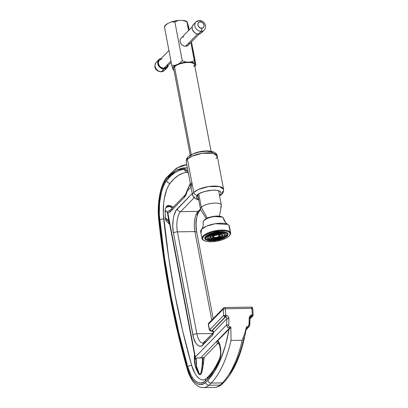 <?xml version="1.0" encoding="UTF-8"?>
<svg xmlns="http://www.w3.org/2000/svg" width="408" height="408" viewBox="0 0 408 408"><rect width="100%" height="100%" fill="white"/><g stroke="black" fill="none" stroke-linecap="round" stroke-linejoin="round"><path stroke-width="0.61" d="M203.159 222.115A10.384 3.636 -10.8 0 1 212.099 217A10.384 3.636 -10.8 0 1 223.258 217.852A13 11.944 -40.2 0 0 225.619 222.656A13 11.944 139.8 0 1 223.258 217.852A0.52 0.479 139.8 0 1 223.258 217.852A0.52 0.479 -40.2 0 0 223.258 217.841A10.384 3.636 169.2 0 0 212.14 216.985A10.384 3.636 169.2 0 0 203.159 222.079A10.384 3.636 -10.8 0 1 212.14 216.985A10.384 3.636 -10.8 0 1 223.258 217.841A0.52 0.479 -40.2 0 0 223.156 217.632A0.52 0.479 139.8 0 1 223.258 217.841A10.384 3.636 -10.8 0 0 212.206 216.974A10.384 3.636 -10.8 0 0 203.164 222.039M229.576 235.595L229.974 235.095A14.617 5.12 169.2 0 0 230.199 232.091L229.796 232.703A14.096 4.937 -10.8 0 1 229.576 235.595A14.096 4.937 -10.8 0 1 217.316 241.082A14.096 4.937 -10.8 0 1 203.898 240.496A14.096 4.937 -10.8 0 1 202.99 239.761L202.546 238.869L202.633 237.869L204.377 235.727L207.947 233.662L212.803 231.984L220.85 230.739L225.542 230.938L228.837 231.938L230.239 233.595L229.531 235.656L226.822 237.803L222.528 239.705L217.301 241.087L211.931 241.725L207.244 241.526L205.382 241.118L202.99 239.761A14.096 4.937 -10.8 0 1 212.803 231.984A14.096 4.937 -10.8 0 1 229.796 232.703L230.199 232.091A14.617 5.12 169.2 0 0 212.578 231.351A14.617 5.12 169.2 0 0 202.404 239.414A14.617 5.12 -10.8 0 1 201.945 238.491A14.617 5.12 -10.8 0 1 213.95 231.015A14.617 5.12 -10.8 0 1 230.199 232.091L228.903 225.298L227.71 224.4L215.225 223.722L206.474 226.19L201.516 229.398L201.108 232.621M227.389 232.876A0.52 0.479 -40.2 0 0 226.782 233.493L223.609 232.147L215.49 232.509L207.56 235.487L205.663 238.277L206.004 238.966L205.729 237.502L207.08 235.839L211.635 233.539L217.796 232.142L223.482 232.126L226.037 232.907L227.123 234.192L226.578 235.783L225.706 236.625L222.936 238.226L219.178 239.522L212.935 240.49L207.861 240.021L206.004 238.966L209.177 240.317L217.296 239.955L225.226 236.977L227.123 234.187L226.782 233.493A0.52 0.479 139.8 0 1 227.389 232.876M205.8 238.67A0.52 0.479 -40.2 0 0 205.015 239.231L204.643 238.471L206.718 235.416L215.404 232.152L224.293 231.759L227.771 233.233L228.143 233.988L226.068 237.048L217.382 240.307L208.488 240.705L205.015 239.231A0.52 0.479 139.8 0 1 205.8 238.67M224.308 234.146L224.517 235.263L223.487 236.528L221.381 237.752L218.515 238.741L212.298 239.481L209.891 239.119L208.218 237.787L208.636 236.574L210.232 235.304L214.271 233.723L220.488 232.983L222.895 233.345L224.308 234.146A8.323 2.917 169.2 0 0 215.399 233.458A8.323 2.917 169.2 0 0 208.202 237.543M207.177 237.706A9.364 3.279 -10.8 0 1 215.271 233.111A9.364 3.279 -10.8 0 1 225.298 233.886L223.706 232.983L221.003 232.58L217.597 232.728L214.006 233.412L210.783 234.524L208.411 235.895L207.662 236.614L207.193 237.981L208.126 239.083L210.314 239.751L215.189 239.736L218.78 239.052L222.003 237.941L224.375 236.569L225.532 235.146L225.298 233.886M221.835 234.799L221.977 235.569L221.274 236.436L217.852 237.956L213.578 238.466L211.339 237.976L210.773 237.303L211.058 236.467L212.155 235.595L216.026 234.258L220.106 234.08L221.835 234.799A5.722 2.004 169.2 0 0 215.71 234.325A5.722 2.004 169.2 0 0 210.757 237.135M210.798 237.405A0.52 0.479 -40.2 0 0 209.962 237.925A0.52 0.479 139.8 0 1 210.793 237.4M209.738 237.298A6.763 2.372 -10.8 0 1 215.582 233.978A6.763 2.372 -10.8 0 1 222.824 234.539L221.677 233.886L219.723 233.595L214.669 234.192L210.625 235.987L209.748 237.497L210.421 238.292L212.002 238.772L216.826 238.563L221.396 236.987L222.697 235.957L222.824 234.539M219.361 235.452L219.055 236.344L216.592 237.308L214.363 237.405L213.323 236.813L213.731 236.12L215.597 235.289L217.928 235.013L219.361 235.452A0.52 0.479 139.8 0 1 219.785 234.835A0.52 0.479 -40.2 0 0 219.361 235.452A3.121 1.097 169.2 0 0 216.021 235.192A3.121 1.097 169.2 0 0 213.318 236.722M213.323 236.803A0.52 0.479 -40.2 0 0 212.435 237.272A0.52 0.479 139.8 0 1 213.277 236.762L213.262 236.747M212.293 236.885A4.162 1.459 -10.8 0 1 215.893 234.845A4.162 1.459 -10.8 0 1 220.351 235.186L218.443 234.605L215.332 234.977L213.313 235.768L212.303 237.007L213.69 237.798L217.454 237.487L219.943 236.38L220.458 235.748L220.351 235.186M229.276 227.246L230.199 232.091A14.617 5.12 -10.8 0 1 230.658 233.014L229.362 226.221A14.617 5.12 169.2 0 0 228.903 225.298A14.617 5.12 169.2 0 0 212.655 224.221A14.617 5.12 169.2 0 0 200.649 231.698L201.945 238.491M213.425 237.012A3.121 1.097 169.2 0 0 216.765 237.272A3.121 1.097 169.2 0 0 219.468 235.737M220.488 235.574A4.162 1.459 -10.8 0 1 216.893 237.619A4.162 1.459 -10.8 0 1 212.435 237.272M210.951 237.665A5.722 2.004 169.2 0 0 217.076 238.139A5.722 2.004 169.2 0 0 222.023 235.329M223.049 235.166A6.763 2.372 -10.8 0 1 217.204 238.486A6.763 2.372 -10.8 0 1 209.962 237.925M208.478 238.318A8.323 2.917 169.2 0 0 217.388 239.006A8.323 2.917 169.2 0 0 224.584 234.921M225.609 234.758A9.364 3.279 -10.8 0 1 217.51 239.353A9.364 3.279 -10.8 0 1 207.488 238.578M205.015 239.231L207.05 240.378L210.502 240.899L214.853 240.71L219.443 239.838L223.564 238.415L226.593 236.66L227.547 235.742L228.143 233.993L226.955 232.591L222.284 231.566L217.928 231.754L213.343 232.626L209.222 234.049L206.193 235.804L204.714 237.619L205.015 239.231M222.054 216.995L219.764 216.271L216.316 216.123L209.11 217.495M207.499 218.112L206.055 218.831M204.877 219.611L204.061 220.407M203.638 240.332A14.617 5.12 -10.8 0 1 202.404 239.414A14.617 5.12 169.2 0 0 203.347 240.174L203.898 240.496M222.289 217.148L213.634 216.398L207.111 218.285L203.888 220.657M230.658 233.014A14.617 5.12 -10.8 0 1 229.76 235.35M164.893 69.885A5.768 4.819 -135.5 0 1 161.359 71.67A2.305 0.979 89.3 0 1 160.971 71.854A2.305 0.979 -90.7 0 0 161.359 71.67L164.031 68.957A5.768 4.819 -135.5 0 1 158.442 65.509A5.768 4.819 -135.5 0 1 158.906 59.604A5.768 4.819 -135.5 0 1 161.14 58.431L158.605 59.945L157.697 62.679L158.09 64.75L160.038 67.448L161.956 68.58L164.031 68.957L161.359 71.67A5.768 4.819 -135.5 0 1 155.978 68.564A5.768 4.819 -135.5 0 1 155.805 62.837M195.544 22.465A5.768 4.819 44.5 0 0 195.713 28.198A5.768 4.819 44.5 0 0 201.098 31.299A2.305 0.979 -90.7 0 0 201.583 28.274C200.134 28.473 198.89 27.428 197.839 25.128C198.007 22.817 198.849 21.741 200.369 21.905L202.766 22.807L203.669 23.878L204.112 26.224L203.623 27.31L202.694 28.035L200.384 28.065L198.283 26.301L197.839 23.955L198.329 22.863L199.257 22.144L200.369 21.905A2.305 0.979 -90.7 0 0 199.466 20.502L195.973 21.945L193.305 24.659A5.768 4.819 44.5 0 0 192.841 30.564A5.768 4.819 44.5 0 0 198.431 34.012L201.098 31.299A5.768 4.819 -135.5 0 1 195.514 27.856A5.768 4.819 -135.5 0 1 195.973 21.945A5.768 4.819 -135.5 0 1 199.073 20.686A2.305 0.979 89.3 0 1 199.466 20.502A2.305 0.979 89.3 0 1 200.369 21.905C201.817 21.706 203.062 22.751 204.112 25.051C203.944 27.361 203.102 28.438 201.583 28.274A2.305 0.979 89.3 0 1 201.098 31.299A5.768 4.819 44.5 0 0 204.632 29.519M193.729 66.478L194.565 64.898L193.805 63.577L191.576 62.715L188.205 62.444L184.217 62.807L180.209 63.75L176.797 65.122L174.496 66.723L191.27 154.657L174.496 66.723A10.613 3.718 169.2 0 0 173.686 68.59L190.22 155.269M197.742 194.682L200.512 209.212A10.613 3.718 -10.8 0 1 201.322 207.346L198.767 193.953L201.322 207.346A10.613 3.718 169.2 0 0 200.7 209.686L206.305 218.627M207.264 218.168L201.322 207.346L207.264 218.168M168.943 50.5L159.457 60.144A4.998 4.177 44.5 0 0 159.054 65.265A4.998 4.177 44.5 0 0 163.894 68.248L170.962 61.072L163.894 68.248L162.996 68.172L160.436 66.943L159.171 65.464L158.488 63.709L158.498 61.945L159.196 60.44L160.471 59.42L162.139 59.048M192.168 26.913L181.101 38.153A4.998 4.177 44.5 0 0 180.703 43.268A4.998 4.177 44.5 0 0 185.543 46.257L197.645 33.966L185.543 46.257A4.998 4.177 44.5 0 0 188.231 45.166L199.293 33.925M156.239 62.312A5.768 4.819 44.5 0 0 155.774 68.223A5.768 4.819 44.5 0 0 161.359 71.67A5.768 4.819 44.5 0 0 164.46 70.406L160.987 71.854C157.463 71.482 152.419 68.483 156.239 62.312L158.906 59.604M204.199 30.039A5.768 4.819 -135.5 0 1 201.098 31.299L198.431 34.012A5.768 4.819 44.5 0 0 201.526 32.752L204.199 30.039C207.662 26.785 204.148 20.196 199.451 20.502M168.269 65.443A5.768 4.819 -135.5 0 1 167.127 67.697A5.768 4.819 -135.5 0 1 164.031 68.957L166.765 68.024L167.928 66.545L168.269 65.443M202.327 31.6L200.354 33.584L198.431 34.012L196.355 33.635L194.438 32.502L192.489 29.804L192.097 27.734L192.51 25.811L193.673 24.327M167.632 64.49L167.27 66.157L166.265 67.442L163.894 68.248A4.998 4.177 44.5 0 0 166.581 67.157L171.222 62.439M164.608 26.52L165.495 25.082L167.453 23.628L164.368 26.515L171.773 65.341L164.368 26.515L167.453 23.628A11.786 4.126 169.2 0 0 165.143 25.48L164.419 26.398M187.048 21.634L186.614 21.384A11.786 4.126 169.2 0 0 182.789 20.4L178.444 20.456L174.767 21.017L171.227 21.976L167.453 23.628L171.227 21.976L174.854 21.92L178.444 20.456A11.786 4.126 169.2 0 0 171.227 21.976L174.854 21.92L178.444 20.456L182.789 20.4L187.007 21.624L188.506 26.209L189.215 29.912L187.16 21.772M186.92 21.767L188.593 30.539L186.92 21.767L182.789 20.4L186.624 21.389M173.125 69.773L172.553 68.177L173.125 69.773A11.786 4.126 -10.8 0 0 173.665 70.166A11.786 4.126 -10.8 0 0 174.022 70.349L173.125 69.773M171.773 65.341L172.553 68.177A11.786 4.126 -10.8 0 1 175.399 65.285L171.773 65.341L172.553 68.177L173.441 66.739L175.399 65.285L171.773 65.341M174.854 21.92L182.259 60.746L179.173 63.628L175.399 65.285L179.173 63.628A11.786 4.126 -10.8 0 1 186.39 62.108L182.259 60.746L179.173 63.628L186.39 62.108L182.259 60.746L174.854 21.92M190.873 42.483L194.325 60.588L190.735 62.052L186.39 62.108L190.735 62.052A11.786 4.126 -10.8 0 1 195.106 63.429L194.325 60.588L190.735 62.052L193.387 62.536L195.106 63.429L190.873 42.483M181.422 37.867L180.412 39.153L180.05 40.815L180.397 42.611L181.387 44.263L182.881 45.517L184.64 46.181L186.41 46.16L188.491 44.87M188.919 44.166L189.184 43.365M183.789 37.057L182.922 37.159M195.911 65.03L191.49 41.851L195.911 65.03L195.106 63.429L195.677 65.025A11.786 4.126 -10.8 0 1 195.136 66.071A11.786 4.126 -10.8 0 1 194.876 66.371M219.438 216.169L221.365 205.749A10.613 3.718 169.2 0 0 213.379 203.143A10.613 3.718 169.2 0 0 201.322 207.346A10.613 3.718 -10.8 0 1 212.685 203.209A10.613 3.718 -10.8 0 1 221.365 205.234A10.613 3.718 -10.8 0 1 220.555 207.101M195.677 65.025L194.789 66.463M211.074 151.291L194.54 64.612A10.613 3.718 169.2 0 0 185.859 62.587A10.613 3.718 169.2 0 0 174.496 66.723L173.665 68.304M188.108 171.697L184.579 169.294C178.179 169.672 172.201 173.446 166.632 180.622C161.135 186.854 157.789 205.642 159.671 219.739C165.454 272.513 174.828 321.601 187.787 367.001C191.077 380.026 199.66 386.83 205.382 380.955L207.611 378.853A3.075 2.575 -135.8 0 1 208.192 376.676A3.075 2.575 44.2 0 0 207.611 378.853C212.053 374.269 216.011 367.99 219.489 360.019A3.075 2.045 -156.5 0 1 219.463 358.734A3.075 2.045 23.5 0 0 219.489 360.019L213.914 370.709L207.611 378.853L205.382 380.955L203.128 382.423L200.695 383.02L198.166 382.622L195.656 381.184L193.275 378.746L191.123 375.431L187.787 367.001L178.781 332.474L171.034 296.142L164.643 258.412L159.263 214.307L159.574 202.802L161.497 191.979L162.986 187.399L164.73 183.59L166.632 180.622L170.84 175.909L175.292 172.406L179.908 170.187L184.579 169.294L186.374 169.835L188.119 171.707M246.386 327.818C241.781 354.664 233.519 373.57 221.595 384.525C219.494 386.371 217.143 387.34 214.531 387.432A39.999 16.779 -90.8 0 0 220.055 385.096A3.075 2.637 49.2 0 0 221.61 384.515A3.075 2.637 -130.8 0 1 220.055 385.096L208.881 385.259A103.071 43.233 -90.8 0 0 211.211 383.061A3.075 2.575 -135.8 0 1 207.881 380.271L214.623 371.443L220.631 359.519L225.553 345.046L229.163 328.853C224.869 352.573 217.775 369.714 207.881 380.271A3.075 2.575 44.2 0 0 211.211 383.061A103.071 43.233 -90.8 0 0 231.045 340.425L230.841 326.961L230.484 327.874L217.576 340.757L219.631 344.046L220.779 349.268L220.728 355.088L219.489 360.019C222.09 355.827 220.728 342.088 217.576 340.757L216.934 342.353L217.377 343.786L204.224 357.296L202.445 357.719L202.235 364.421L203.133 357.709L200.471 357.969L229.592 328.058A1.54 0.648 -90.8 0 0 229.954 326.971L230.841 326.961L231.045 340.425A103.071 43.233 89.2 0 1 211.211 383.061A103.071 43.233 89.2 0 1 208.881 385.259L220.055 385.096A103.071 43.233 -90.8 0 0 222.386 382.893L211.211 383.061L222.386 382.893A103.071 43.233 89.2 0 1 220.055 385.096A39.999 16.779 89.2 0 1 214.373 387.437M186.252 161.966A15.769 5.523 -10.8 0 1 187.425 159.207L193.769 192.469A15.769 5.523 -10.8 0 1 210.64 186.293A15.769 5.523 -10.8 0 1 223.574 189.302A15.769 5.523 -10.8 0 1 222.396 192.041A3.075 2.575 -135.8 0 1 221.814 194.223A3.075 2.575 -135.8 0 1 220.141 194.917L219.509 195.488L220.83 194.014L221.116 193.096L220.192 191.449L217.362 190.403L213.46 190.118L208.881 190.526L203.898 191.694L199.696 193.412L197.105 195.254A3.075 2.575 -135.8 0 1 193.769 192.469A15.769 5.523 169.2 0 0 192.698 195.559M198.655 199.466L197.105 195.254L196.131 197.074L196.335 197.946L198.655 199.466M219.601 195.978L221.804 194.239C223.059 193.259 223.645 191.617 223.574 189.302L219.407 186.532L208.391 186.594L198.359 189.501L193.769 192.469L187.425 159.207A15.769 5.523 169.2 0 0 186.247 161.951C186.181 159.62 186.767 157.978 188.011 157.019C195.616 149.966 216.607 148.328 217.229 156.04A15.769 5.523 169.2 0 0 204.296 153.031A15.769 5.523 169.2 0 0 187.425 159.207A3.075 2.575 -135.8 0 1 188.006 157.024A3.075 2.575 44.2 0 0 187.425 159.207L192.015 156.239L202.047 153.331L213.063 153.27L217.229 156.04L216.051 158.783M211.227 331.041A3.075 1.29 -90.8 0 0 211.742 330.796A1.54 1.29 -135.8 0 1 210.074 329.404L209.217 328.588A1.54 0.541 -10.8 0 0 209.105 328.858L208.294 324.61L208.702 323.248A1.54 1.29 44.2 0 0 208.406 324.345A1.54 0.541 169.2 0 0 208.294 324.61A1.54 0.541 -10.8 0 1 208.406 324.345A1.54 1.29 -135.8 0 1 209.534 322.906M223.564 307.984A1.54 1.29 44.2 0 0 223.288 309.055L208.406 324.345L223.288 309.055L223.666 315.44L225.333 316.832L225.706 315.358L223.666 315.44L210.074 329.404A1.54 1.29 44.2 0 0 211.742 330.796L225.333 316.832A1.54 1.29 -135.8 0 1 223.666 315.44L210.074 329.404L209.36 329.067L208.406 324.345L209.217 328.588A1.54 0.541 169.2 0 0 209.105 328.863M248.13 327.522L247.044 327.803L246.254 328.613L247.044 327.803L246.391 327.808L245.917 328.603M250.39 317.123L251.864 316.44L250.038 318.322L251.864 316.44A1.54 1.29 44.2 0 0 252.7 316.093A1.54 1.29 -135.8 0 1 251.864 316.44A1.54 0.648 -90.8 0 0 252.236 314.966A1.54 0.648 89.2 0 1 251.864 316.44L250.079 317.919L251.517 316.445A1.54 0.648 -90.8 0 0 251.889 314.971L249.416 316.94M252.991 315.007A1.54 1.29 -135.8 0 1 252.695 316.098L250.033 318.837M194.611 354.129C194.239 357.841 194.259 360.835 194.682 363.11C195.299 366.155 195.34 367.741 198.196 373.096L198.497 373.483C195.473 368.302 194.259 362.513 194.851 356.128L195.146 357.673L194.851 356.128L194.733 360.759L195.32 365.267L198.497 373.483A32.105 13.464 -90.8 0 0 199.497 374.258L196.636 366.705L196.166 358.25L196.845 357.898L200.471 357.969L229.592 328.058L230.484 327.874L230.841 326.961L229.954 326.971A1.54 0.648 89.2 0 1 229.592 328.058C227.878 327.899 226.899 326.834 226.654 324.86L195.35 357.02L167.867 212.956L169.937 212.16L167.867 212.956L167.336 211.854L170.687 209.804L167.336 211.854L167.867 212.956L195.35 357.02L226.654 324.86L228.689 325.105L228.964 326.359L229.954 326.971C229.066 326.793 228.648 326.171 228.689 325.105A46.15 19.36 89.2 0 0 228.893 318.77L226.853 318.735L226.654 324.86L228.689 325.105A46.15 19.36 -90.8 0 0 228.893 318.77L228.118 316.404L227.19 315.629L226.058 315.353A1.54 0.648 89.2 0 1 225.68 316.827C226.552 316.955 226.945 317.592 226.853 318.735L228.893 318.77C228.791 316.751 227.848 315.614 226.058 315.353L225.706 315.358A46.15 19.36 -90.8 0 0 225.318 308.754L223.288 309.055L225.318 308.754A46.15 19.36 89.2 0 1 225.706 315.358A1.54 0.648 89.2 0 1 225.333 316.832L211.742 330.796A3.075 1.29 89.2 0 1 211.247 331.041L211.594 331.036A3.075 1.29 -90.8 0 0 212.089 330.791L225.68 316.827A1.54 0.648 -90.8 0 0 226.058 315.353L223.666 315.44L223.288 309.055A1.54 1.29 -135.8 0 1 224.415 307.622A1.54 0.648 89.2 0 1 224.665 307.499A1.54 0.648 89.2 0 1 225.318 308.754A1.54 0.648 -90.8 0 0 224.681 307.499M194.881 231.581L211.767 320.101L194.881 231.581A3.075 1.076 -10.8 0 1 196.727 232.193A3.075 1.076 169.2 0 0 194.881 231.581L177.424 231.841L194.881 231.581A15.382 6.452 -90.8 0 1 198.043 211.4A3.075 2.575 44.2 0 0 199.711 210.717A3.075 2.575 -135.8 0 1 198.043 211.4A15.382 6.452 -90.8 0 0 194.881 231.581M213.211 318.617L196.727 232.208A3.075 1.076 -10.8 0 1 196.498 232.744M200.456 208.927L198.043 211.4L180.591 211.66L198.043 211.4L200.456 208.927M244.147 337.462L241.98 345.964L239.425 353.95L236.523 361.294L233.31 367.868L229.842 373.575M249.268 326.395L249.099 326.665M250.058 317.735L249.548 325.732M197.936 212.384L196.972 215.256M196.268 218.617L195.876 222.273L196.029 229.531M253.088 314.996L251.889 314.971A1.54 0.648 89.2 0 1 251.517 316.445L250.573 316.904M208.702 323.248L223.584 307.964L224.665 307.499L251.195 307.107C251.67 307.525 251.828 306.337 252.751 308.504L251.848 308.361A1.54 0.648 -90.8 0 0 251.195 307.107L250.946 307.229C251.384 306.949 251.685 307.326 251.848 308.361A46.15 19.36 89.2 0 1 252.236 314.966L253.036 314.971M249.89 318.393L249.14 318.47L249.875 316.083L250.767 315.277L252.236 314.966A46.15 19.36 -90.8 0 0 251.848 308.361L225.318 308.754L251.848 308.361L252.613 308.621M211.594 331.036L213.756 332.189A1.54 1.29 44.2 0 0 212.089 330.791A3.075 1.29 89.2 0 1 211.568 331.036M213.537 331.847L212.981 333.127L202.96 343.103A15.382 6.452 89.2 0 1 196.865 333.744L212.573 333.515L196.865 333.744L177.424 231.841A15.382 6.452 89.2 0 1 180.591 211.66L194.05 197.834L180.591 211.66A3.075 2.575 -135.8 0 1 177.256 208.871C173.624 211.716 171.544 224.971 173.461 233.085L192.902 334.994C194.203 343.735 199.828 349.075 203.179 344.745L212.558 335.106L213.272 332M213.486 153.301L211.553 151.909L206.035 151.195L198.946 152.097L194.203 153.587M192.27 154.494L189.679 156.335M202.516 362.304L203.22 364.813M246.391 327.808L247.044 327.803A1.54 0.648 -90.8 0 0 247.406 326.716L246.524 326.726L244.693 333.719L242.214 340.257A103.071 43.233 89.2 0 1 222.386 382.893A103.071 43.233 -90.8 0 0 242.214 340.257L231.045 340.425L242.214 340.257L244.693 333.719L246.524 326.726L246.458 327.134L246.524 326.726L247.406 326.716A1.54 0.648 89.2 0 1 247.044 327.803L248.804 327.017L246.034 329.863M246.396 327.736L246.458 327.134L246.396 327.736M249.696 324.518L248.936 324.804C248.849 325.859 248.339 326.497 247.406 326.716L248.498 326.069L248.936 324.804L249.834 324.635L248.804 327.017M249.257 317.455L249.14 318.47A46.15 19.36 89.2 0 1 248.936 324.804A46.15 19.36 -90.8 0 0 249.14 318.47L250.033 318.418L249.834 324.635M226.858 318.077L226.853 318.735L213.756 332.189A1.54 1.29 44.2 0 0 212.089 330.791L225.68 316.827L226.675 317.47L226.858 318.077M213.001 333.086A3.075 2.575 44.2 0 0 212.558 335.106A3.075 2.575 -135.8 0 1 213.001 333.086M203.765 342.557A3.075 2.575 44.2 0 0 203.179 344.745A3.075 2.575 -135.8 0 1 203.755 342.567A3.075 2.575 -135.8 0 1 205.428 341.873M202.858 343.103A15.382 6.452 89.2 0 1 196.865 333.744A3.075 1.076 169.2 0 0 192.902 334.994A3.075 1.076 -10.8 0 1 196.865 333.744L177.424 231.841A3.075 1.076 169.2 0 0 173.461 233.085A3.075 1.076 -10.8 0 1 177.424 231.841A15.382 6.452 89.2 0 1 180.591 211.66A3.075 2.575 44.2 0 1 177.256 208.871L192.25 193.474L191.036 187.104A19.997 16.748 44.2 0 0 191.046 187.083L187.19 191.051L185.982 194.81L184.309 197.395L169.937 212.16A3.075 2.575 -135.8 0 1 170.513 209.982A3.075 2.575 -135.8 0 1 172.191 209.289M192.489 194.213L192.25 193.474L176.032 210.472L173.936 215.597L173.232 218.958L172.763 226.328L173.461 233.085L193.606 337.962L195.82 343.108L197.253 344.882L198.798 345.933L200.359 346.214L201.843 345.78L212.558 335.106L213.2 333.887L213.491 332.046L213.756 332.189L226.853 318.735L226.654 324.86M192.316 193.759A3.075 2.575 -135.8 0 1 192.25 193.474L191.036 187.104L187.19 191.051C186.532 193.948 185.574 196.059 184.309 197.395A3.075 2.575 -135.8 0 1 184.901 195.208L170.524 209.972A3.075 2.575 44.2 0 0 169.937 212.16L184.309 197.395A3.075 2.575 44.2 0 1 184.89 195.218M194.591 197.278L194.101 196.936L194.591 197.278A15.769 5.523 -10.8 0 1 192.596 195.208A15.769 5.523 -10.8 0 1 193.769 192.469A3.075 2.575 44.2 0 0 197.105 195.254C198.737 192.918 204.189 191.204 213.46 190.118C221.921 190.057 222.023 193.453 220.141 194.917A3.075 2.575 44.2 0 0 221.814 194.223M203.199 387.6A39.999 16.779 -90.8 0 0 208.881 385.259A39.999 16.779 89.2 0 1 203.357 387.6C200.761 387.33 199.675 387.641 195.559 384.341C191.898 380.878 189.072 375.646 187.088 368.648C174.037 322.917 164.597 273.498 158.778 220.376C156.937 203.924 160.012 185.813 166.668 177.352A3.075 2.468 37.6 0 0 166.311 179.265A3.075 2.468 -142.4 0 1 166.668 177.352A3.075 2.468 -142.4 0 1 168.463 176.516A99.996 41.942 89.2 0 1 186.767 164.669M196.166 358.25L195.463 359.239L196.166 358.25C195.682 364.176 196.794 369.515 199.497 374.258L200.18 374.182L200.726 373.335L201.445 370.709L202.235 364.421L202.445 357.719L199.787 358.076L196.845 357.898L196.166 358.25M169.284 222.09L167.861 214.659L168.785 221.177A4.616 4.014 124.6 0 0 169.708 224.344A4.616 4.014 -55.4 0 1 168.785 221.177L165.164 217.637M191.597 182.861L191.301 186.502M189.827 185.268L190.342 183.416L186.762 191.235L189.827 185.268M166.311 179.265L176.47 170.121L187.374 167.846L182.702 167.948L176.99 169.845L171.472 173.665L166.311 179.265L164.327 182.366L162.506 186.339L160.951 191.117L159.747 196.549L158.574 208.452L159.049 220.085C157.09 205.331 160.563 185.803 166.311 179.265M158.783 220.386A3.075 0.612 -6.2 0 1 159.049 220.085A3.075 0.612 173.8 0 0 158.783 220.386M187.094 368.669A3.075 1.515 -16 0 1 187.257 367.843C174.252 322.289 164.852 273.039 159.049 220.085L164.036 258.891L170.447 296.744L178.22 333.198L187.257 367.843A3.075 1.515 164 0 0 187.094 368.669M208.881 385.259A3.075 2.637 -130.8 0 1 205.622 382.403C199.629 388.523 190.709 381.455 187.257 367.843L188.812 372.473L190.74 376.64L192.984 380.098L195.468 382.643L198.089 384.147L200.726 384.56L203.266 383.933L205.622 382.403A3.075 2.637 49.2 0 0 208.881 385.259M207.881 380.271L205.622 382.403L207.881 380.271M195.463 359.239L195.35 357.02L195.361 358.821L167.346 211.976M217.959 343.327L217.377 343.786L217.097 343.082L217.25 341.159L230.245 328.047L228.485 327.813L226.914 326.063M194.631 354.863L194.596 354.358L194.631 354.863M167.489 212.359L167.336 211.854M194.723 355.46L194.851 356.128M165.164 217.433L165.546 218.729L166.796 219.999L168.785 221.177L167.433 212.405L169.305 222.181M167.433 212.405L165.209 210.763L165.072 210.212L167.428 212.4M165.98 207.442L171.187 206.04A0.77 0.683 -65.8 0 1 170.437 206.805L172.64 207.799L170.437 206.805L172.421 208.024L169.106 206.244L167.8 206.05L166.607 206.642C165.755 207.499 165.245 208.692 165.072 210.212L165.424 219.096L166.138 220.738L169.733 224.476M190.261 182.963L189.144 186.757L186.762 191.235L187.328 190.658M186.762 191.235L186.941 190.893M202.235 364.421L203.133 357.709L204.224 357.296L203.24 364.665L202.235 364.421L203.24 364.665C202.638 368.842 201.827 375.222 199.589 374.697A0.77 0.668 124.2 0 0 199.497 374.258C201.501 374.473 201.761 368.215 202.235 364.421M217.377 343.786L204.224 357.296L202.052 371.295L201.037 373.942L200.348 374.707L199.589 374.697L198.574 373.906A0.77 0.653 131.3 0 0 198.497 373.483A32.105 13.464 -90.8 0 0 199.497 374.258A0.77 0.668 -55.8 0 1 199.589 374.697L198.574 373.906L197.788 372.382L198.574 373.906A0.77 0.653 -48.7 0 0 198.497 373.483M165.974 207.458L166.576 206.31L168.071 205.367L171.187 206.04A0.77 0.683 114.2 0 1 170.437 206.805L167.668 206.071M171.187 206.04L173.39 207.029L171.187 206.04M184.579 169.294A3.075 2.795 87.1 0 0 187.42 172.329A3.075 2.795 -92.9 0 1 184.579 169.294M203.118 379.909A32.303 13.551 89.2 0 1 191.638 365.277A3.075 1.515 164 0 0 187.787 367.001A3.075 1.515 -16 0 1 191.638 365.277A453.818 190.358 89.2 0 1 163.715 219.009A3.075 0.612 173.8 0 0 159.671 219.739A3.075 0.612 -6.2 0 1 163.715 219.009A32.303 13.551 89.2 0 1 170.07 183.294A3.075 2.468 -142.4 0 1 166.632 180.622A3.075 2.468 37.6 0 0 170.07 183.294A92.3 38.714 89.2 0 1 186.951 172.36M205.382 380.955A3.075 2.637 -130.8 0 1 206.152 378.599A3.075 2.637 49.2 0 0 205.382 380.955M208.192 376.676A3.075 2.575 -135.8 0 1 209.865 375.982M182.901 173.196L178.449 175.338L174.155 178.719L170.07 183.294L168.254 186.15L166.663 189.689L164.322 198.41L163.639 203.363L163.333 213.802L168.662 257.494L175.001 294.892L182.677 330.913L191.638 365.277L194.789 373.162M196.717 376.084L198.824 378.226M223.574 218.469L225.624 222.666L227.71 224.4M201.516 229.398C201.45 229.475 203.653 227.526 203.174 222.36M223.579 218.499L223.156 217.637C220.565 215.679 216.123 215.541 209.829 217.224C204.092 218.55 202.429 222.488 203.179 222.391M164.46 70.406L167.127 67.697M173.237 69.916L173.665 70.166M195.865 65.147L195.136 66.071M218.591 190.704L221.365 205.234M203.245 379.909C203.857 380.037 204.831 379.593 206.167 378.583L208.197 376.666C212.328 372.433 216.082 366.46 219.458 358.749C220.233 356.934 220.626 354.537 220.626 351.563L219.723 345.596L218.331 343.026M186.247 161.951L192.596 195.208L194.198 197.967L197.237 199.589L198.747 199.956M223.574 189.302L217.229 156.04M209.105 328.858C209.467 330.301 210.181 331.031 211.247 331.041M200.705 209.697L199.711 210.717C195.799 215.812 195.509 224.517 196.727 232.208M252.695 316.098L253.133 314.981L252.751 308.504M250.033 318.418L250.573 316.899M214.531 387.432L203.357 387.6M166.668 177.352L176.475 168.142L186.767 164.664M186.772 191.184C186.074 193.448 185.451 194.784 184.901 195.208M188.465 173.558L187.512 172.324"/></g></svg>
